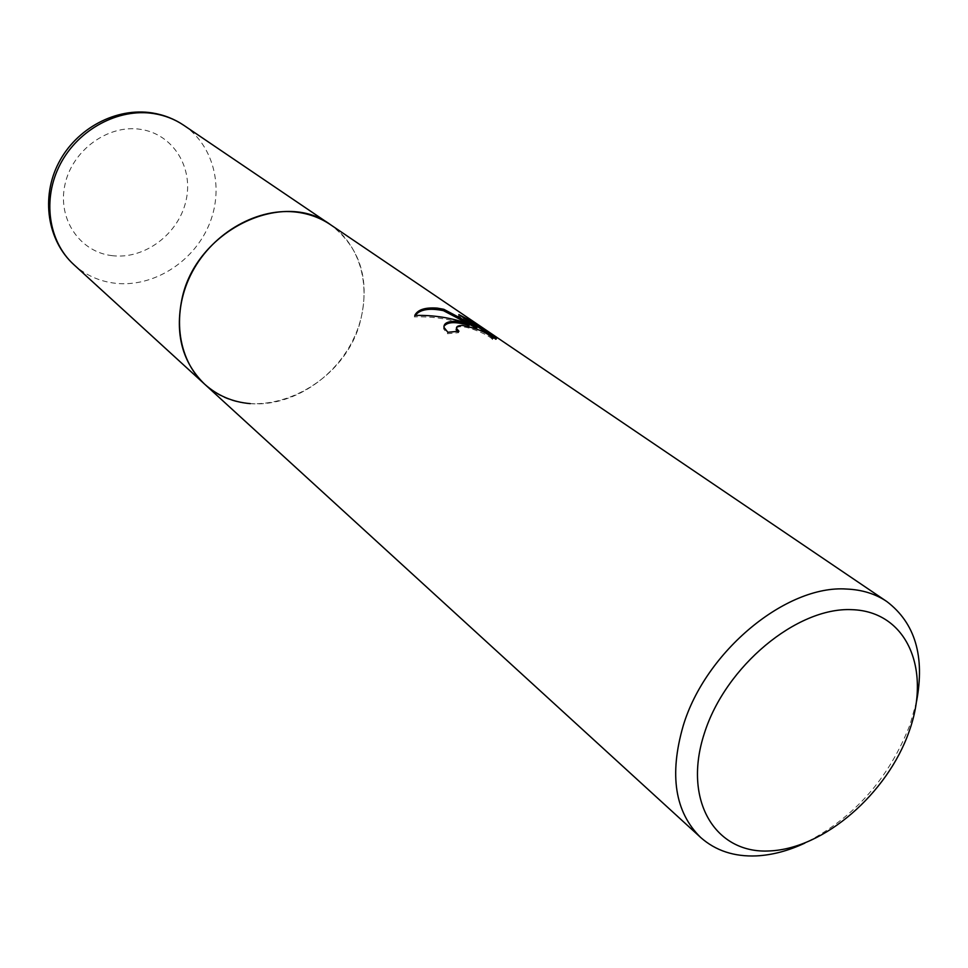 <?xml version="1.0" encoding="UTF-8"?>
<svg xmlns="http://www.w3.org/2000/svg" width="968" height="968" viewBox="0 0 968 968"><rect width="100%" height="100%" fill="white"/><g stroke="black" fill="none" stroke-linecap="round" stroke-linejoin="round"><path stroke-width="0.73" stroke-dasharray="4.84 3.63" d="M916.527 701.57L910.15 724.282C889.265 778.224 854.175 817.827 804.88 843.092M250.276 403.632C291.404 406.971 335.823 378.149 354.482 336.924C373.333 295.772 363.738 247.203 330.475 224.673C359.721 247.155 369.897 278.445 361.004 318.545C345.358 389.196 251.813 430.373 204.647 384.175M443.913 326.494L443.574 328.793L447.458 333.706L458.554 332.665L456.993 331.334M458.554 332.665L458.941 331.25M456.46 328.346C460.018 321.993 490.97 335.545 492.385 339.55L496.39 339.478L494.757 338.364M496.39 339.478L496.741 338.231M492.397 339.586L492.797 338.171M447.458 333.706L447.845 332.266M415.211 315.435L414.377 316.899C433.24 316.306 451.487 319.174 469.129 325.514M467.75 320.626L458.469 315.967L476.716 328.394M469.456 324.328L468.282 323.687M458.469 315.967L458.844 314.576M414.377 316.899L414.764 315.447M183.799 125.308C214.497 146.083 224.552 189.752 208.459 226.173C192.559 262.691 152.871 287.399 115.555 283.297C99.571 281.458 85.68 275.239 73.87 264.663M112.373 255.685C80.138 252.285 57.294 219.312 64.904 184.864C72.019 150.343 108.126 124.098 140.626 129.361C173.236 134.104 193.903 167.887 185.941 200.981C178.451 234.147 144.522 259.581 112.373 255.685M443.961 327.365L443.574 328.793M492.772 338.135L492.385 339.55"/><path stroke-width="1.45" d="M804.88 843.092C788.424 850.799 772.307 855.071 756.565 855.894C734.228 856.849 715.594 850.703 700.638 837.453C674.89 812.104 669.07 774.896 683.19 725.831C705.442 651.404 786.379 584.684 846.649 589.052C862.052 589.693 875.423 593.844 886.773 601.503C915.123 623.017 925.045 656.377 916.527 701.57M250.276 403.632C232.659 402.119 217.449 395.634 204.647 384.175C182.468 362.601 174.881 334.335 181.875 299.378C195.5 230.856 282.704 188.494 330.475 224.673L886.773 601.503M469.504 324.123C451.862 317.819 433.616 314.927 414.764 315.447C417.631 309.687 425.109 307.243 437.209 308.102L443.804 309.288L477.103 326.99L458.844 314.576L473.896 322.513L496.802 338.038L492.772 338.135C487.206 332.593 477.103 328.37 462.474 325.442C458.312 325.49 456.303 326.446 456.472 328.297L458.941 331.25L447.845 332.266L443.961 327.365C443.671 323.203 447.809 321.17 456.388 321.255L469.504 324.123L469.129 325.514C455.565 321.4 447.168 321.727 443.913 326.494M851.707 609.659C906.859 611.231 931.615 669.36 909.121 731.469C887.378 793.627 824.131 848.512 769.85 850.92C715.304 854.284 682.392 800.439 704.353 733.357C725.492 666.262 796.906 607.081 851.707 609.659M456.993 331.334L456.46 328.346M494.757 338.364L473.509 323.941L473.896 322.513M473.509 323.941L467.75 320.626M477.103 326.99L476.716 328.394L469.456 324.328M468.282 323.687L443.429 310.655C429.332 307.824 419.918 309.421 415.211 315.435M443.429 310.655L443.804 309.288M73.87 264.663L204.647 384.175C176.89 359.092 171.07 311.309 192.39 271.669C213.541 231.969 258.686 206.862 297.563 212.27C309.76 213.964 320.723 218.102 330.475 224.673L183.799 125.308C174.809 119.245 164.778 115.337 153.718 113.571C118.459 107.944 78.468 129.264 60.331 164.064C42.047 198.803 48.279 241.504 73.87 264.663C47.263 240.512 40.753 197.242 58.697 162.805C76.484 128.284 116.196 107.109 152.387 112.953C163.882 114.829 174.349 118.943 183.799 125.308M456.497 328.442L456.122 329.846M204.647 384.175L700.638 837.453"/></g></svg>
